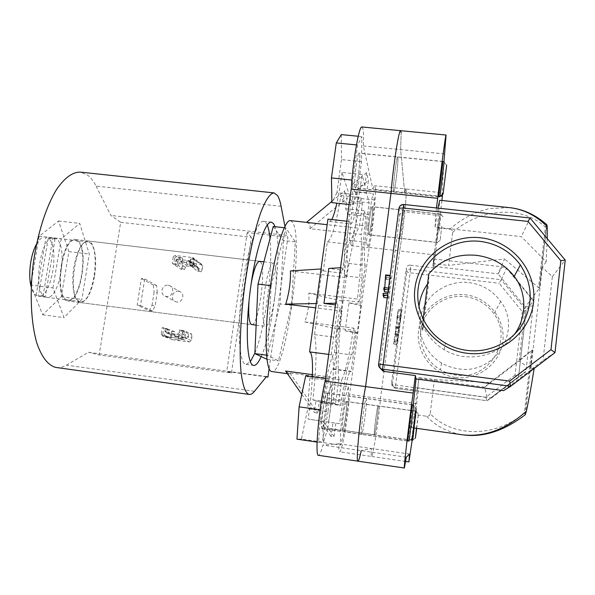 <?xml version="1.0" encoding="UTF-8"?>
<svg xmlns="http://www.w3.org/2000/svg" width="595" height="595" viewBox="0 0 595 595"><rect width="100%" height="100%" fill="white"/><g stroke="black" fill="none" stroke-linecap="round" stroke-linejoin="round"><path stroke-width="0.45" stroke-dasharray="2.98 2.23" d="M66.975 299.776C53.907 296.741 62.304 236.907 75.253 240.432L76.792 240.945C89.138 246.501 80.719 302.833 67.889 300.006L66.975 299.776M45.666 297.046C31.892 293.923 40.311 234.304 53.974 237.911L55.595 238.431C68.633 244.054 60.154 300.185 46.626 297.277L45.666 297.046M31.58 280.468L39.151 236.267L58.548 220.99L68.879 251.626L61.315 296.764L42.662 314.792L31.26 286.255M52.925 287.883L61.188 238.885L79.715 223.437L89.324 254.087L81.842 299.389L64 317.596L52.925 287.883L31.312 285.146M39.151 236.267L61.188 238.885M58.548 220.99L79.715 223.437M68.879 251.626L89.324 254.087M61.315 296.764L81.842 299.389M42.662 314.792L64 317.596M149.397 310.694L152.595 311.103L155.198 305.741L152.015 305.339L149.397 310.694L137.17 305.146L141.402 278.482L144.726 278.891L140.502 305.57L137.17 305.146M152.595 311.103L140.502 305.57M152.015 305.339L154.098 292.123L157.266 292.517L155.198 305.741M157.266 292.517L156.604 285.526L153.413 285.131L141.402 278.482M153.413 285.131L154.098 292.123M156.604 285.526L144.726 278.891M178.411 291.238L179.697 291.572C185.35 293.536 182.68 303.011 176.76 301.977L175.592 301.687C169.828 299.828 172.431 290.204 178.411 291.238M168.192 285.265L169.53 285.607C175.399 287.645 172.61 297.507 166.459 296.436L165.246 296.139C159.259 294.205 161.974 284.194 168.192 285.265M267.229 224.992L266.024 222.842L263.749 221.295C257.256 219.875 247.007 250.547 242.061 289.43C237.041 328.291 239.012 362.348 245.46 364.259L246.047 364.415L250.354 361.686M56.28 367.502C59.604 367.941 62.973 367.16 66.395 365.166L88.499 352.285L266.508 376.576M281.115 206.331L96.063 186.086C93.653 181.297 90.886 177.682 87.755 175.242L80.437 172.126M66.819 300.735C53.319 297.649 61.977 235.813 75.349 239.473L76.948 240.008C89.681 245.78 80.987 303.867 67.748 300.966L66.819 300.735M249.022 300.869L251.15 283.666M260.365 261.74C266.701 266.887 258.52 326.714 251.73 324.625L67.748 300.966M266.262 376.88L226.732 371.481L231.462 373.02L99.157 354.947L88.499 352.285M261.168 356.65C273.752 329.756 282.796 246.479 275.061 226.71M284.923 226.353L286.656 235.449L287.883 237.197L269.118 368.766M96.063 186.086L110.863 215.435L120.673 222.292L99.157 354.947M120.673 222.292L251.388 237.293L231.462 373.02M251.388 237.293L247.208 232.556L287.883 237.197M286.656 235.449L110.863 215.435M247.208 232.556L226.732 371.481M254.883 353.147C265.214 328.611 273.172 268.174 270.041 238.55M441.735 226.189L440.166 240.276L441.735 226.189M439.117 231.158L441.007 214.207L439.117 231.158M369.748 217.822C368.543 227.729 368.253 233.366 368.885 234.75C369.525 234.289 370.328 230.592 371.295 223.661C372.492 213.865 372.782 208.235 372.15 206.777C371.525 207.186 370.722 210.868 369.748 217.822M368.915 214.669L372.991 193.382L374.471 199.972L372.061 226.569L368.127 247.587L366.461 242.291L368.915 214.669L351.623 212.779L355.974 191.583L372.991 193.382M355.974 191.583L357.907 198.202L374.471 199.972M357.907 198.202L355.684 224.754L372.061 226.569M355.684 224.754L351.496 245.683L368.127 247.587M351.496 245.683L349.369 240.35L366.461 242.291M349.369 240.35L351.623 212.779M444.16 161.714L439.898 196.789M355.007 187.388L355.341 187.894C357.156 188.935 360.934 158.426 359.551 153.882L359.179 153.227C357.364 151.97 353.497 183.632 355.007 187.388M352.634 204.866L352.768 180.144L357.543 145.016L361.894 136.605L361.529 161.639L357.037 194.818L352.634 204.866L349.131 204.487M351.89 180.054L352.768 180.144M356.45 144.912L357.543 145.016M358.22 136.248L361.894 136.605M341.292 134.604L341.471 159.609L361.529 161.639M341.471 159.609L336.919 192.683L357.037 194.818M336.919 192.683L331.898 202.627M413.637 405.113L409.122 441.051M326.424 411.301C327.778 400.517 327.979 394.478 327.042 393.183C325.844 394.009 324.461 399.751 322.899 410.409C321.538 421.327 321.33 427.389 322.274 428.601C323.502 427.641 324.885 421.877 326.424 411.301M328.157 411.74L322.282 442.107L318.533 442.293L320.98 409.925L327.168 378.732L330.597 380.718L328.157 411.74L307.712 408.869L301.442 439.08L322.282 442.107M317.09 442.085L318.533 442.293M301.442 439.08L296.964 439.155M320.08 409.799L320.98 409.925M325.45 378.502L327.168 378.732M305.726 375.832L309.869 377.907L330.597 380.718M309.869 377.907L307.712 408.869M416.738 428.348L418.404 413.956L416.463 428.311M414.068 427.969L416.359 411.532L412.729 440.24M346.416 401.61L346.394 401.603C345.011 400.584 341.002 430.75 342.601 430.207L342.608 430.207C344.022 430.914 347.926 401.588 346.416 401.61M348.387 386.854L348.38 402.19L344.594 430.624L340.615 445.105L340.444 430.311L344.431 400.457L348.387 386.854L331.303 384.519L331.675 399.87L348.38 402.19M331.675 399.87L327.845 428.229L344.594 430.624M327.845 428.229L323.442 442.606L340.615 445.105M323.442 442.606L322.869 427.79L340.444 430.311M322.869 427.79L326.908 398.025L344.431 400.457M326.908 398.025L331.303 384.519M189.076 264.15L193.36 265.34L190.697 265.325L186.413 264.135L189.076 264.15M191.203 262.023L193.866 262.031C193.836 261.629 192.408 261.227 189.582 260.826L186.927 260.818L191.203 262.023M184.346 269.706L178.537 265.712L175.22 265.311L181.103 269.312L184.346 269.706L185.566 267.133L182.323 266.746L182.799 263.674L184.547 262.321L201.913 264.492L202.716 266.069L202.248 269.148L198.99 268.754L197.838 271.342L192.334 267.378L192.787 264.425L191.954 262.797L190.125 262.492L190.913 262.023L191.545 263.511L191.092 266.478L189.522 265.348L189.983 262.365L191.545 263.511M184.547 262.321L177.994 257.613L176.202 259.004L175.22 265.311M182.323 266.746L181.103 269.312M202.716 266.069L196.633 261.45L195.666 267.78L192.334 267.378M197.838 271.342L201.088 271.737L195.666 267.78M201.088 271.737L202.248 269.148M173.651 264.239L172.215 263.265L173.204 256.884L174.633 257.895L173.651 264.239L177.221 264.805L177.682 261.845L179.831 260.692L182.137 261.532L180.791 261.376L178.991 262.767L178.537 265.712M198.99 268.754L197.681 267.237L187.269 265.987L185.566 267.133M196.633 261.45L195.814 259.829L201.43 264.344M177.221 264.805L175.562 263.667L172.215 263.265M177.994 257.613L182.65 258.171L176.492 256.534L175.019 255.478L192.542 257.568L193.911 258.609L190.549 258.758L190.638 259.123L195.316 259.68M193.911 258.609L195.19 260.35L194.215 266.716L192.892 265.757L189.522 265.348M195.19 260.35L193.873 259.353L192.892 265.757M191.092 266.478L194.215 266.716M190.556 261.978L188.652 260.573L177.846 259.279L179.831 260.692M177.682 261.845L176.023 260.692L175.562 263.667M193.873 259.353L192.542 257.568M175.019 255.478L173.204 256.884M176.023 260.692L177.846 259.279M188.652 260.573L189.983 262.365M174.633 257.895L176.492 256.534M182.65 258.171L182.137 261.532M190.638 259.123L190.125 262.492M179.229 340.132L174.856 339.247L179.229 340.132M179.742 336.77L175.376 335.87L179.742 336.77M171.524 331.415L174.774 331.839L175.079 335.283L171.814 334.851L171.524 331.415L165.365 328.879L168.697 329.31L168.229 332.3L169.315 334.063L170.899 334.293L168.229 333.631L166.853 331.75L167.321 328.738L162.212 327.577L161.208 334.063L162.718 334.643L163.714 328.195L162.212 327.577M174.774 331.839L168.697 329.31M165.365 328.879L164.369 335.283L165.462 337.045L170.371 337.715L163.856 336.435L162.718 334.643M171.814 334.851L171.338 337.975L172.401 339.693L189.619 341.991L191.389 340.63L191.865 337.499L188.585 337.06L186.86 338.22L176.38 336.837L175.079 335.283M188.585 337.06L188.347 333.624L191.62 334.055L185.923 331.571L184.941 337.997L183.126 339.403L189.619 341.991M191.62 334.055L191.865 337.499M188.347 333.624L182.576 331.132L185.923 331.571M164.086 336.487L162.532 335.892L181.631 338.808L183.416 337.38L184.405 330.909L181.274 330.567L180.813 333.579L178.827 335.171L180.3 335.528L182.115 334.13L182.576 331.132M167.321 328.738L163.714 328.195M181.631 338.808L178.418 338.778L183.126 339.403M184.405 330.909L179.623 329.861L179.162 332.888L180.813 333.579M183.416 337.38L182.018 336.807L183.015 330.299M181.274 330.567L179.623 329.861M179.333 335.134L177.325 334.308L166.444 332.873L168.541 333.713M166.853 331.75L165.113 331.043L165.581 328.016M177.325 334.308L179.162 332.888M165.113 331.043L166.444 332.873M162.532 335.892L161.208 334.063M182.018 336.807L180.181 338.228M170.899 334.293L170.371 337.715M178.939 335.349L178.418 338.778M442.516 194.453L442.561 192.81L442.159 194.729M441.899 196.372L404.66 192.453L405.864 188.965L406.154 189.983C406.839 195.852 402.718 234.051 399.624 250.919L380.48 398.687C378.613 420.375 372.931 457.503 371.548 456.454C371.139 456.328 371.094 453.688 371.414 448.526L361.225 450.631C359.796 457.57 358.711 461.08 357.989 461.17L357.989 461.17M400.628 130.684L401.171 132.588L400.643 149.605L404.66 192.453L372.887 189.113C373.556 186.785 374.106 185.647 374.538 185.692L375.073 186.726C376.605 192.654 372.857 230.719 369.168 247.438L349.607 394.448C348.231 416.098 341.932 452.951 339.656 451.776C338.994 451.62 338.733 448.957 338.867 443.796L322.869 445.038C321.107 451.88 319.649 455.316 318.511 455.339M455.406 377.401C478.038 380.599 500.454 363.552 502.857 341.24C505.601 318.972 487.893 297.269 465.431 294.77C443.007 291.944 421.193 308.664 418.568 330.604C415.615 352.508 432.729 374.53 455.406 377.401M465.253 296.63C477.287 298.311 486.866 304.045 493.976 313.855C514.05 340.095 488.651 380.926 455.733 375.073L447.767 373.199L440.337 369.793C424.22 360.399 416.597 340.05 422.539 322.929C428.378 305.771 446.838 294.376 465.253 296.63M469.024 282.58C482.277 284.395 492.824 290.687 500.67 301.442C522.827 330.247 494.854 375.237 458.581 368.818C452.527 368 446.875 366.066 441.624 363.024C423.878 352.709 415.496 330.351 422.041 311.542C428.46 292.688 448.749 280.141 469.024 282.58M399.914 238.097C399.364 235.717 402.674 209.098 403.395 210.035L403.507 210.377C403.975 213.308 400.747 239.138 400.011 238.357L399.914 238.097C399.364 235.717 402.674 209.098 403.395 210.035L403.507 210.377C403.975 213.308 400.747 239.138 400.011 238.357L399.914 238.097M436.492 242.202L439.988 213.984L436.492 242.202M393.436 191.568C392.648 187.849 396.59 155.726 397.691 156.931L397.891 157.571C398.561 162.115 394.738 193.04 393.622 192.066L393.436 191.568C392.648 187.849 396.59 155.726 397.691 156.931L397.891 157.571C398.561 162.115 394.738 193.04 393.622 192.066L393.436 191.568M442.918 161.587L438.664 196.662M361.596 434.38L361.589 434.38C360.005 435.146 364.966 397.192 366.275 398.442L366.304 398.449C367.755 398.509 362.95 435.153 361.596 434.38L361.589 434.38C360.005 435.146 364.966 397.192 366.275 398.442L366.304 398.449C367.755 398.509 362.95 435.153 361.596 434.38M411.658 440.211L374.389 434.871C373.348 435.51 377.297 404.935 378.137 405.879L378.152 405.887C379.112 405.79 375.259 435.51 374.389 434.871L374.389 434.871C373.348 435.51 377.297 404.935 378.137 405.879L378.152 405.887C379.112 405.79 375.259 435.51 374.389 434.871L342.586 430.319C340.972 430.869 345.011 400.465 346.409 401.484L346.431 401.491C347.949 401.469 344.014 431.033 342.594 430.319L342.586 430.319M411.747 438.76L415.317 411.041L411.703 440.099M514.392 334.472C501.667 351.028 484.91 358.413 464.115 356.643C456.938 355.684 450.289 353.37 444.153 349.719C434.231 343.62 426.987 335.275 422.42 324.684L422.688 330.522C419.527 323.07 418.27 315.35 418.94 307.362M509.015 207.581L489.908 208.54C475.502 211.589 462.122 218.454 449.783 229.142L437.518 227.796L439.698 200.247M438.024 208.131L435.138 227.156L521.369 236.639L546.18 261.748L547.221 238.558M437.518 227.796L433.019 263.622L432.937 266.3L433.993 259.004L433.673 267.884L441.944 200.485M443.959 161.691L441.988 194.863M435.138 227.156L435.57 215.122L436.47 207.967M412.372 404.935C412.528 406.72 408.46 439.11 407.858 440.865M412.149 440.159L416.649 403.663L349.607 394.448M433.993 259.004L502.321 266.85L506.196 267.787L533.611 301.196L526.545 366.222L525.63 371.54L490.972 397.891L417.824 387.88L418.315 390.365L416.649 403.663M417.824 387.88L418.88 378.361L484.739 387.152L490.035 382.54L531.409 350.738L524.351 413.138C492.772 439.162 451.003 436.135 430.207 413.659C429.776 415.57 428.564 416.433 426.57 416.247L414.083 414.507L418.88 378.361M413.235 405.054C411.733 420.04 411.182 427.567 411.576 427.619L414.083 414.507M435.287 254.995L399.624 250.919L380.48 398.687C378.613 420.375 372.931 457.503 371.548 456.454L339.656 451.776M506.196 267.787L506.754 267.854L501.198 279.709L410.483 269.104L410.081 265.147L433.673 267.884M410.081 265.147C408.029 265.11 406.779 266.069 406.318 268.033L406.809 271.922L392.35 384.563L391.503 383.314L406.318 268.033M391.503 383.314L392.172 385.798L394.448 387.137L395.229 388.297L486.985 400.732L491.529 397.966L525.563 372.091L518.595 376.709L526.181 310.285L533.67 300.654L506.754 267.854M418.315 390.365L394.448 387.137M409.568 454.074L371.414 448.526C371.094 453.688 371.139 456.328 371.548 456.454L405.634 461.452M406.281 457.205L322.869 445.038M380.257 368.238L380.101 366.371L378.643 364.2M398.843 208.391L399.714 215.569L380.101 366.371M399.714 215.569C400.316 213.01 401.96 211.746 404.645 211.775L403.908 204.591L530.048 218.097L521.369 236.639M435.57 215.122L404.645 211.775M444.428 153.927L400.643 149.605L404.66 192.453L405.864 188.965L374.538 185.692M397.854 341.314L397.839 337.038L396.954 344.393L397.341 341.396L397.698 342.534L397.854 341.314L394.567 340.89L394.173 339.738L397.497 340.169M399.498 327.741L399.223 326.305L398.375 335.997L399.498 327.741L396.203 327.324L395.898 325.889L399.223 326.305M400.866 317.953L401.573 309.921L399.795 324.297L400.866 317.953L397.594 317.544L398.308 309.571L397.185 315.759L396.463 323.836L397.594 317.544M418.739 377.431L434.432 379.521L430.207 413.659M434.432 379.521L490.035 382.54M449.783 229.142C451.717 229.439 452.669 230.525 452.631 232.407L448.548 265.415L504.538 258.951L498.097 273.856L432.937 266.3M452.631 232.407C478.588 209.44 519.985 203.973 545.392 227.037L538.542 287.69L504.538 258.951M426.57 416.247C435.875 426.109 447.775 432.29 462.263 434.774L464.011 434.997M534.124 368.491L534.28 367.457L503.548 390.647M427.515 283.956L428.757 282.275L428.816 273.841M422.688 330.522L428.757 282.275M533.611 301.196L533.67 300.654M555.023 352.471L542.982 360.57L530.755 369.755L534.28 367.457M546.18 261.748L542.305 267.467L552.353 276.66L542.982 360.57M552.353 276.66L565.213 260.141L530.086 217.986M525.563 372.091L525.63 371.54M490.972 397.891L491.529 397.966M387.583 295.529L388.297 298.043L388.513 296.399L387.799 293.833L387.576 295.507M390.127 275.991L389.093 290.196L388.542 288.092L388.327 289.765M388.334 289.787L389.033 292.405L390.119 277.731L390.647 279.97L390.863 278.334L390.141 275.82M433.019 263.622L448.548 265.415M525.251 414.708L532.503 349.89L519.085 361.024L525.251 307.087L539.479 288.173L546.835 224.724M542.305 267.467L530.755 369.755M538.542 287.69L539.479 288.173M533.41 305.741L525.251 307.087L498.097 273.856L502.321 266.85M487 397.222L484.739 387.152L519.085 361.024L526.545 366.222M532.503 349.89L531.409 350.738M501.198 279.709L499.198 283.287L522.321 311.631L526.181 310.285L501.198 279.709M522.321 311.631L515.054 375.081L518.595 376.709L486.978 400.74L518.543 376.717L526.144 310.315M515.054 375.081L485.78 397.334L486.955 400.725L395.229 388.304L410.126 272.822L499.198 283.287M423.09 319.225L422.42 324.684M546.567 225.379L545.392 227.037M525.207 414.507L524.351 413.138M384.764 287.638L384.623 289.653L389.093 290.196M384.623 289.653L384.006 287.549M384.571 291.87L385.605 277.196L386.2 279.442L386.408 277.805L390.863 278.334M386.408 277.805L385.664 274.905M386.2 279.442L390.647 279.97M385.605 277.196L390.119 277.731M384.615 291.52L389.078 292.063M388.007 292.279L389.033 292.405M387.271 297.924L388.297 298.043M383.835 297.5L384.05 295.856L388.513 296.399M384.05 295.856L383.254 293.283M397.222 315.99L398.152 310.783L396.642 322.654L397.222 315.99L400.539 316.399L401.447 311.192L399.944 323.07L400.539 316.399M398.308 309.571L401.603 309.98M397.185 315.759L400.509 316.176M396.463 323.836L399.766 324.253M396.62 322.616L399.922 323.026M398.152 310.783L401.447 311.192M397.557 317.336L400.837 317.745M395.898 325.889L395.028 335.498L395.749 331.854L399.029 332.27M395.749 331.854L396.203 327.324M394.76 334.68L398.092 335.104M394.924 333.445L398.248 333.869M395.266 334.338L398.561 334.762M395.712 331.646L399 332.062M396.039 328.239L399.334 328.656M395.735 327.116L399.066 327.54M394.173 339.738L394.559 336.755L397.884 337.179M394.559 336.755L393.63 343.962L394.016 340.972L394.411 342.11L397.698 342.534M394.411 342.11L394.567 340.89M394.016 340.972L397.341 341.396M393.63 343.962L396.954 344.393M393.585 343.836L396.917 344.267M394.515 336.614L397.839 337.038M322.267 428.742L322.252 428.742C319.812 429.374 324.892 391.681 327.057 393.042L327.109 393.057C329.399 393.228 324.476 429.627 322.267 428.742L407.798 441.007M354.992 187.522C353.467 183.743 357.364 151.814 359.194 153.086L359.573 153.748C360.964 158.329 357.156 189.084 355.327 188.027L354.992 187.522M368.692 234.586C367.651 232.162 370.945 205.677 372.165 206.666L372.366 207.015C373.325 209.983 370.097 235.694 368.87 234.861L368.692 234.586M361.938 126.98L362.943 128.922C363.552 132.075 363.686 137.743 363.352 145.931L372.887 189.113M369.168 247.438L399.624 250.919C402.718 234.051 406.839 195.852 406.154 189.983L405.864 188.965L442.561 192.81M312.338 376.724C311.773 389.435 310.367 403.566 308.113 419.111L321.307 421.082C324.892 392.663 330.783 367.68 333.282 368.9L333.832 369.369L348.172 263.354L365.263 265.355L365.033 264.894C363.255 261.294 365.211 230.265 369.116 202.865L366.691 193.167L354.59 191.88L368.402 180.463L366.691 193.167M348.172 263.354L347.882 262.886C345.658 259.242 347.22 228.249 351.221 200.939L342.006 172.461L362.035 174.528C358.569 202.01 353.542 224.486 350.663 223.861L349.332 221.489L342.727 270.115L328.76 268.464M342.006 172.461C340.489 184.19 338.771 194.424 336.852 203.163M331.757 219.548L329.6 221.526L327.934 219.124M89.399 242.448C101.329 247.959 92.939 304.402 80.533 301.635L79.648 301.405C67.004 298.422 75.379 238.454 87.911 241.934L89.399 242.448M36.503 244.181C39.456 239.049 42.468 236.632 45.54 236.914L54.004 238.245L55.052 238.967L48.269 238.156C60.221 246.635 51.49 298.578 38.385 296.221L45.205 297.091L42.974 296.28L36.117 295.395C34.034 293.997 32.405 291.186 31.23 286.954M94.493 276.615C91.325 293.164 86.625 301.821 80.392 302.595C74.226 302.342 70.85 284.536 73.973 266.738C77.305 250.079 81.984 241.488 88.008 240.968C94.412 241.406 97.476 259.383 94.493 276.615M274.488 298.943C271.818 316.049 268.888 325.205 265.69 326.417C262.588 326.573 262.031 308.597 264.768 290.189C267.534 272.926 270.457 263.845 273.536 262.938C276.734 262.997 277.114 281.16 274.488 298.943M290.472 220.596L292.547 222.233C304.439 238.558 285.764 374.738 271.796 371.6M306.901 222.426L310.017 224.189L310.062 228.718L361.15 234.46C362.028 248.011 360.793 269.542 357.454 299.054L308.768 293.097C309.519 303.145 308.188 312.747 304.759 321.902L353.571 328.105C349.205 356.286 345.219 373.586 341.619 380.012L289.839 372.998L289.393 373.987L285.578 371.02M322.036 402.874C326.819 373.891 330.946 357.141 334.412 352.619L337.715 328.262L338.6 329.333L342.393 301.263L341.552 299.925L344.81 275.857C343.493 264.671 344.453 244.173 347.696 214.356L345.673 208.733L347.13 198.053L344.683 190.787L343.181 201.779L340.92 195.495C336.153 224.166 331.623 239.614 327.339 241.853L323.33 270.911L322.066 268.895L317.276 303.554L318.6 305.153L314.532 334.635C316.949 346.26 316.399 368.022 312.881 399.922L315.938 400.911L314.361 412.447L317.789 413.19L319.314 401.997L322.036 402.874L340.563 405.455L338.31 404.645L341.619 380.012M340.563 405.455C345.152 376.36 348.945 359.521 351.928 354.925L355.193 330.485L353.571 328.105M312.42 374.649L338.934 378.234C337.164 370.789 338.317 343.122 342.021 311.125L315.662 307.838M290.464 270.933L346.55 277.627C351.742 246.01 355.929 229.551 359.12 228.257L327.161 224.694M319.314 401.997L338.31 404.645M315.938 400.911L335.521 403.633L338.934 378.234M335.521 403.633L332.992 402.718C336.591 370.73 337.506 348.945 335.736 337.365L339.745 307.779L342.021 311.125M318.6 305.153L339.745 307.779M314.532 334.635L335.736 337.365M323.33 270.911L344.401 273.41L346.55 277.627M344.401 273.41L348.358 244.255C351.98 241.927 356.078 226.383 360.652 197.6L362.4 203.854L359.12 228.257M343.181 201.779L362.4 203.854M340.92 195.495L360.652 197.6M337.715 328.262L355.193 330.485M304.759 321.902L338.6 329.333M341.552 299.925L358.986 302.067L357.454 299.054M308.768 293.097L342.393 301.263M358.986 302.067L362.206 277.925C361.336 266.768 362.571 246.241 365.895 216.349L364.333 210.764L361.15 234.46M48.269 238.156L38.385 296.221M271.142 285.697L285.816 227.915L295.276 241.868L291.483 305.361L278.423 360.823L267.601 355.297L271.142 285.697L270.48 285.615M266.53 355.156L267.601 355.297M284.254 227.744L285.816 227.915M273.224 226.502L283.51 240.514L295.276 241.868M283.51 240.514L280.022 303.926L291.483 305.361M266.939 359.283L278.423 360.823M280.022 303.926L266.523 359.231M36.117 295.395L46.075 237.011M55.052 238.967L45.205 297.091M42.974 296.28L52.896 237.814M344.81 275.857L362.206 277.925M348.938 302.855L360.86 305.756L360.087 304.231L348.938 302.855L345.182 330.775L356.353 332.203L351.095 371.682L333.832 369.369M360.087 304.231L365.263 265.355M321.307 421.082L339.574 423.677C343.159 395.177 348.588 370.06 350.648 371.221L351.095 371.682M339.574 423.677L308.113 419.111M328.73 354.412L331.281 354.746C335.022 354.828 333.483 388.319 328.611 422.026M346.855 221.214L349.332 221.489M331.237 354.739L337.967 305.168L335.468 304.856M351.221 200.939L369.116 202.865M354.59 191.88L352.366 184.428L364.839 185.737L362.035 174.528M327.339 241.853L348.358 244.255M312.881 399.922L332.992 402.718M334.412 352.619L351.928 354.925M347.696 214.356L365.895 216.349M345.673 208.733L364.333 210.764M363.352 145.931L400.643 149.605L401.171 132.588M338.867 443.796L371.414 448.526L361.225 450.631M345.182 330.775L357.179 333.408L356.353 332.203M360.86 305.756L357.179 333.408M323.464 421.357L334.026 436.544L331.095 436.529L332.955 422.681M334.026 436.544L335.833 423.112M352.366 184.428L366.594 172.654L368.402 180.463M366.594 172.654L364.839 185.737M335.692 303.227L336.636 303.205L341.471 267.638L342.727 270.115M336.636 303.205L337.967 305.168M340.526 267.705L341.471 267.638M320.214 420.866L331.095 436.529M331.876 201.385L344.683 190.787M310.062 228.718L347.13 198.053M316.257 303.569L317.276 303.554M321.04 268.962L322.066 268.895M289.839 372.998L317.789 413.19M301.769 394.329L314.361 412.447M254.489 391.317L66.395 365.166M176.202 259.004L182.799 263.674M192.787 264.425L198.923 268.933M185.469 267.304L178.991 262.767M197.681 267.237L191.471 262.655M180.791 261.376L187.269 265.987M164.369 335.283L171.338 337.975M191.389 340.63L184.941 337.997M182.115 334.13L188.578 336.837M175.049 335.052L168.229 332.3M186.86 338.22L180.3 335.528M169.545 334.115L176.38 336.837M172.617 339.738L165.685 337.097M485.78 397.334L392.35 384.563L394.537 388.133L395.229 388.297L393.749 386.966M403.871 204.472L399.974 206.063M410.483 269.104L410.126 272.822L406.809 271.922C407.255 270.004 408.482 269.066 410.483 269.104M396.151 326.781L399.446 327.191M395.028 335.498L398.33 335.915M395.184 334.271L398.486 334.688M395.987 327.994L399.29 328.41M53.974 237.911L75.253 240.432M46.626 297.277L67.889 300.006M169.53 285.607L179.697 291.572M263.749 221.295L271.402 222.158M259.561 261.287L75.349 239.473M246.047 364.415L253.686 365.449M165.246 296.139L175.592 301.687M440.166 240.276L437.608 242.254M437.548 242.463L368.885 234.75M441.007 214.207L372.15 206.777M443.03 216.922L441.014 214.431M438.582 196.655L355.341 187.894M442.836 161.58L359.179 153.227M446.659 165.187L444.168 162.138M416.18 408.765L413.644 405.559M412.29 404.927L327.042 393.183M407.776 440.858L322.274 428.601M412.491 438.203L409.248 440.62M416.351 411.301L346.394 401.603M411.643 440.092L342.601 430.207M418.397 414.142L416.359 411.532M415.414 438.054L412.789 440.017M193.866 262.031L193.36 265.34M191.954 262.797L198.157 267.378M201.913 264.492L195.814 259.829M189.143 260.714L190.913 262.023M194.387 258.743L193.048 257.717M186.927 260.818L186.413 264.135M190.549 258.758L190.036 262.135M182.397 336.978L181.884 340.347M169.315 334.063L176.15 336.785M172.401 339.693L165.462 337.045M166.206 332.828L168.229 333.631M163.856 336.435L162.309 335.848M175.376 335.87L174.856 339.247M178.827 335.171L178.299 338.607M500.67 301.442L493.976 313.855M439.988 213.984L372.165 206.666M442.896 161.446L359.194 153.086M412.35 404.786L327.057 393.042M415.31 411.033L346.409 401.484M413.941 427.954L411.576 427.619M444.153 349.719L445.41 343.114M438.604 196.796L355.327 188.027M436.499 242.455L368.87 234.861M441.624 363.024L440.337 369.793M546.47 225.669L539.405 288.211M532.436 349.949L525.162 414.306M401.573 309.921L398.278 309.512M399.795 324.297L396.493 323.888M401.424 311.148L398.122 310.739M399.944 323.07L396.642 322.654M398.375 335.997L395.08 335.573M398.531 334.792L395.236 334.375M329.6 221.526L350.663 223.861M80.533 301.635L45.034 297.076M80.392 302.595L251.73 324.625M256.147 325.19L265.69 326.417M287.452 373.72L289.393 373.987M88.008 240.968L259.546 261.287M263.897 261.8L273.536 262.938M87.911 241.934L45.54 236.914M333.282 368.9L350.648 371.221M309.631 351.898L331.281 354.746"/><path stroke-width="0.89" d="M31.26 286.255L30.791 285.079L31.58 280.468M30.791 285.079L31.312 285.146M275.061 226.71L273.581 223.69L271.402 222.158C265.177 220.76 255.173 251.499 250.227 290.434C245.207 329.347 246.932 363.411 253.12 365.293L253.686 365.449C255.984 365.628 258.475 362.697 261.168 356.65M284.923 226.353L281.115 206.331C280.208 201.571 279.048 198.031 277.627 195.71L274.131 192.936C270.219 193.115 265.809 199.518 260.893 212.147C254.437 230.317 248.152 259.294 244.121 290.472C240.335 321.702 239.235 351.652 240.96 371.332C242.567 385.158 245.214 392.841 248.918 394.388L249.208 394.44C250.867 394.649 252.63 393.6 254.489 391.317L266.508 376.576L267.929 377.104L266.262 376.88M274.131 192.936L80.437 172.126C72.672 171.881 64.706 177.682 56.54 189.53C46.008 206.643 37.202 234.333 33.134 264.455C29.542 294.644 31.111 323.94 36.994 343.56C41.91 357.409 48.143 365.352 55.692 367.405L249.208 394.44M256.147 325.19L251.254 324.439C248.955 322.304 248.212 314.443 249.022 300.869M251.15 283.666C253.901 269.215 256.698 261.755 259.561 261.287L260.365 261.74M269.118 368.766L267.929 377.104M250.354 361.686L254.883 353.147M270.041 238.55C269.461 232.556 268.524 228.034 267.229 224.992M443.074 193.866L446.659 165.187L443.074 193.866M438.582 196.655L439.898 196.789L444.16 161.714L442.836 161.58M349.131 204.487L331.898 202.627L331.445 177.927L351.89 180.054M331.445 177.927L336.294 142.926L356.45 144.912M336.294 142.926L341.292 134.604L358.22 136.248M414.484 423.647L416.18 408.765L414.098 423.261L412.491 438.203L414.484 423.647M407.776 440.858L409.122 441.051L413.637 405.113L412.29 404.927M320.08 409.799L299.092 406.846L296.964 439.155L317.09 442.085M299.092 406.846L305.726 375.832L325.45 378.502M416.463 428.311L415.362 438.24L416.738 428.348M411.643 440.092L412.729 440.24L414.068 427.969M442.159 194.729L441.899 196.372L441.988 194.863M443.959 161.691L446.072 135.035C445.722 133.369 440.798 170.408 437.689 198.314L390.967 193.382C393.25 165.596 398.962 128.907 400.628 130.684C398.962 128.907 393.25 165.596 390.967 193.382L351.214 189.188C352.783 161.498 359.157 125.114 361.938 126.98L400.628 130.684L401.171 132.588M480.604 237.784C512.131 240.997 537.255 271.06 533.514 302.282C530.242 333.557 498.603 357.617 466.711 353.222C434.759 349.287 410.81 318.585 414.968 288.084C418.657 257.531 449.128 234.11 480.604 237.784M466.963 350.396C488.532 353.177 510.919 342.794 522.224 324.647C533.418 304.38 532.793 284.484 520.357 264.946C510.332 251.41 496.907 243.548 480.091 241.362C454.364 238.439 428.697 254.377 420.561 278.17C412.276 301.918 422.859 330.113 445.41 343.114C452.081 346.959 459.266 349.384 466.963 350.396M438.664 196.662L442.918 161.587M407.858 440.865L407.798 441.007C407.248 441.929 412.06 403.67 412.35 404.786L412.372 404.935M411.703 440.099L411.747 438.76M423.09 319.225L428.816 273.841C440.88 259.799 456.722 253.626 476.342 255.322C492.132 257.367 504.761 264.373 514.214 276.34C526.798 292.294 527.215 317.053 514.392 334.472M547.221 238.558L547.221 226.636C536.169 215.457 523.436 209.105 509.022 207.588L439.698 200.247L438.024 208.131M441.944 200.485L442.516 194.453M436.47 207.967L437.689 198.314M378.643 364.2L378.561 364.08C378.413 366.423 379.424 368.074 381.588 369.019L510.711 386.281L509.647 381.105L550.977 349.682L555.009 352.612L510.711 386.281L503.548 390.647L416.046 378.948L415.37 375.564L413.168 393.064C409.308 419.862 403.432 470.139 404.377 468.02L406.281 457.205L409.568 454.074L408.921 461.928L412.149 440.159M416.046 378.948L413.235 405.054M404.377 468.02L357.989 461.17C355.431 463.029 360.458 413.019 365.583 386.601L390.967 193.382L365.583 386.601C360.458 413.019 355.431 463.029 357.989 461.17C358.711 461.08 359.796 457.57 361.225 450.631M413.168 393.064L325.093 381.097L351.214 189.188M550.977 349.682L560.84 260.699L528.033 221.422L403.231 207.997L382.548 369.25L383.968 371.384L415.37 375.564M383.968 371.384L383.039 371.161L380.257 368.238M413.941 427.954L462.285 434.781C484.538 437.347 505.914 429.471 526.397 411.152C528.948 399.267 531.528 385.047 534.124 368.491M418.94 307.362C419.735 298.816 422.591 291.014 427.515 283.956M387.799 293.833L383.254 293.283L383.039 294.956L387.583 295.529M388.542 288.092L384.006 287.549L383.79 289.215L388.334 289.787M390.194 275.44L385.664 274.905L385.612 275.284L390.127 275.991M509.015 207.588C522.655 208.89 535.262 214.594 546.835 224.724L547.221 226.636M526.397 411.152L525.251 414.708C504.434 430.646 484.025 437.414 464.011 434.997M560.84 260.699L565.243 260.097L555.023 352.471M528.033 221.422L530.086 217.986L403.871 204.472C401.275 204.435 399.639 205.699 398.947 208.257L403.231 207.997L403.871 204.472M385.612 275.284L384.764 287.638M383.79 289.215L384.571 291.87L388.007 292.279M383.039 294.956L383.835 297.5L387.271 297.924M336.852 203.163C335.082 211.099 333.386 216.558 331.757 219.548M287.452 373.72L271.305 371.466C265.459 369.74 264.232 333.996 269.498 292.852C274.704 251.692 284.603 219.176 290.472 220.596L327.161 224.694M301.769 394.329L285.578 371.02L312.42 374.649M321.04 268.962L290.464 270.933C290.724 281.874 289.155 292.933 285.756 304.112L315.662 307.838M309.675 351.905C312.055 353.021 312.94 361.291 312.338 376.724M328.73 354.412L309.571 351.89L327.934 219.124L346.855 221.214M266.939 359.283L254.861 353.601L258.014 284.098L270.48 285.615M254.861 353.601L266.53 355.156M258.014 284.098L273.224 226.502L284.254 227.744M31.23 286.954C27.891 275.44 30.464 254.541 36.503 244.181M335.468 304.856L323.955 303.435L328.76 268.464L340.526 267.705M357.989 461.17L318.511 455.339C314.599 456.982 318.913 407.203 325.093 381.097M323.955 303.435L335.692 303.227M306.492 222.389L331.876 201.385M285.756 304.112L316.257 303.569M383.039 371.161L381.588 369.019C379.469 368.052 378.487 366.386 378.665 364.014L398.947 208.257L378.665 364.014L509.647 381.105M398.843 208.391L399.974 206.063M443.067 194.022L440.003 196.402M446.072 135.035L400.628 130.684M514.214 276.34L520.357 264.946M565.109 259.948L530.071 218.053M408.921 461.928L405.634 461.452M259.546 261.287L263.897 261.8"/></g></svg>
